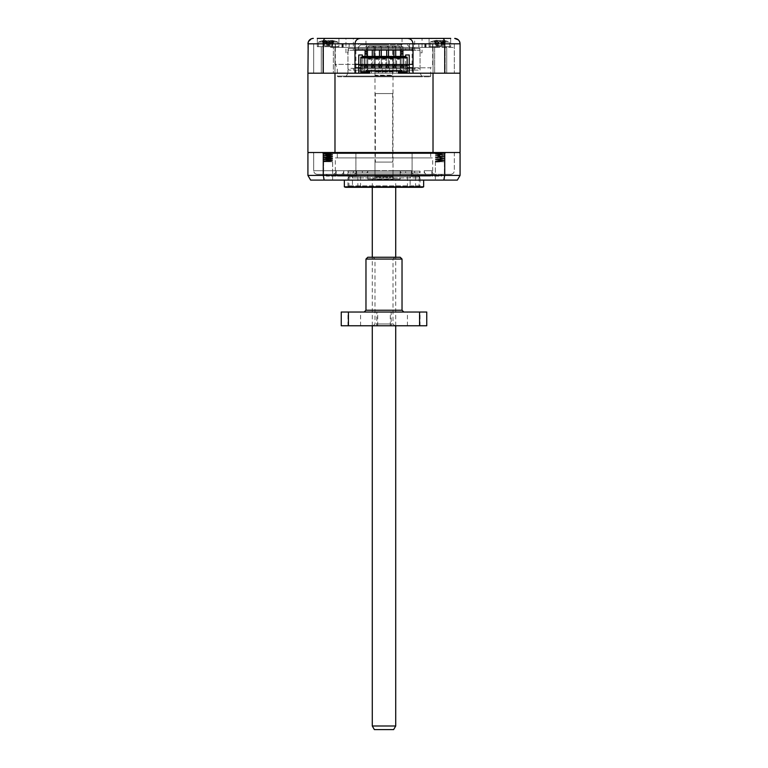 <?xml version="1.0" encoding="UTF-8"?>
<svg xmlns="http://www.w3.org/2000/svg" width="768" height="768" viewBox="0 0 768 768"><rect width="100%" height="100%" fill="white"/><g stroke="black" fill="none" stroke-linecap="round" stroke-linejoin="round"><path stroke-width="0.58" stroke-dasharray="3.84 2.88" d="M414.643 50.294L353.357 50.294L414.643 50.294L414.643 48.499L353.357 48.499L419.904 48.499L348.096 48.499L353.357 48.499L348.096 48.499L348.096 52.819L345.965 52.819L348.096 52.819L348.096 48.499L419.904 48.499L420.058 52.819L419.904 48.499L414.643 48.499L414.643 38.4L422.035 38.4L414.643 38.4L422.035 38.4L422.035 52.819L419.904 52.819L422.035 52.819M345.965 52.819L345.965 38.4L353.357 38.4L345.965 38.4L353.357 38.4L353.357 50.294M450.701 38.4L450.701 46.694L429.072 46.694L450.701 46.694L429.072 46.694L429.072 38.4L450.701 38.4L429.072 38.4L450.701 38.4L450.701 46.694L429.072 46.694L429.072 38.4M338.928 38.4L338.928 46.694L317.299 46.694L338.928 46.694L317.299 46.694L317.299 38.4L338.928 38.4L317.299 38.4L338.928 38.4L338.928 46.694L317.299 46.694L317.299 38.4M365.971 44.89L365.971 38.4L402.029 38.4L365.971 38.4L402.029 38.4L402.029 44.89L365.971 44.89L402.029 44.89M420.058 52.819L420.058 73.19L422.141 76.8L345.859 76.8L347.942 73.19L420.058 73.19L347.942 73.19L347.942 52.819M384 48.499L356.957 48.499L384 48.499M384 44.89L360.566 44.89L384 44.89M433.037 73.19L433.037 46.694L446.736 46.694L433.037 46.694L446.736 46.694L433.037 46.694L433.037 73.19L446.736 73.19L446.736 46.694L446.736 73.19L433.037 73.19M321.264 73.19L321.264 46.694L334.963 46.694L321.264 46.694L334.963 46.694L321.264 46.694L321.264 73.19L334.963 73.19L334.963 46.694L334.963 73.19L321.264 73.19M349.19 43.805L367.142 43.805L366.691 47.414L366.691 43.805L401.309 43.805L400.858 47.414L418.886 47.414L418.81 43.805L413.021 43.805L413.021 49.939L413.021 43.805L358.579 43.805L358.579 49.939L354.979 49.939L354.979 73.19L313.69 73.19L454.31 73.19L413.021 73.19L413.021 49.939L358.579 49.939L358.579 43.805L354.979 43.805L354.979 49.939L354.979 43.805L349.19 43.805L349.19 47.414L330.49 47.414L330.49 43.805L313.69 43.805L313.69 73.19L313.69 43.805L331.805 43.805L331.805 47.414L343.258 47.414L330.49 47.414M349.114 43.805L349.114 47.414L367.142 47.414M400.858 43.805L418.886 43.805L418.886 47.414M338.006 76.8L429.994 76.8L338.006 76.8L337.286 76.08L337.286 67.786L335.328 64.378L354.979 64.378M429.994 76.8L430.714 76.08L337.286 76.08L430.714 76.08L430.714 67.786L413.021 67.786M330.49 43.805L343.258 43.805L332.621 43.805L335.414 43.805L335.414 47.414M343.258 43.805L343.258 47.414M335.328 47.414L432.672 47.414L335.328 47.414L335.328 64.378L413.021 64.378M358.762 64.378L409.238 64.378M432.672 47.414L432.672 64.378L430.714 67.786L354.979 67.786M435.379 43.805L454.31 43.805L454.31 73.19L454.31 43.805L424.742 43.805L435.379 43.805L435.379 47.414L432.586 47.414L454.31 47.414L412.099 47.414L412.099 73.19M407.165 67.786L360.835 67.786M459.965 42.72L460.08 73.19L444.739 73.19L444.739 43.805C444.614 40.454 443.971 38.65 442.819 38.4M460.08 43.805L323.261 43.805C323.386 40.454 324.029 38.65 325.181 38.4M308.198 42.086L312.144 38.534M323.261 73.19L307.92 73.19L307.92 43.805L323.261 43.805L323.261 73.19L444.739 73.19M345.859 76.8L422.141 76.8M331.805 47.414L355.901 47.414L355.901 73.19M355.901 47.414L412.099 47.414M437.51 43.805L437.51 47.414L418.81 47.414M409.421 49.939L409.421 43.805L409.421 49.939M335.414 43.805L331.805 43.805M437.51 47.414L435.379 47.414M366.691 47.414L400.858 47.414M401.309 47.414L401.309 43.805M445.133 73.19L434.64 73.19L434.64 46.694L445.133 46.694L434.64 46.694L445.133 46.694L434.64 46.694L434.64 73.19L445.133 73.19L445.133 46.694L445.133 73.19L434.64 73.19L445.133 73.19M401.309 70.128L366.691 70.128L401.309 70.128L402.029 70.848L365.971 70.848L365.971 73.19L402.029 73.19L365.971 73.19M366.691 70.128L365.971 70.848L402.029 70.848L402.029 73.19M333.36 73.19L322.867 73.19L322.867 46.694L333.36 46.694L322.867 46.694L333.36 46.694L322.867 46.694L322.867 73.19L333.36 73.19L333.36 46.694L333.36 73.19L322.867 73.19L333.36 73.19M443.635 40.406A25.238 25.238 0 0 1 449.626 42.077L449.626 46.694L430.157 46.694L449.626 46.694L430.157 46.694L449.626 46.694L449.626 42.077L430.157 42.077L449.626 42.077A25.238 25.238 0 0 0 443.222 40.349M430.157 46.694L430.157 42.077L430.157 46.694M332.045 45.408L332.448 40.502L330.989 40.502L331.642 40.915L329.741 45.408L329.261 40.915L321.974 40.915L325.411 40.368L324.586 40.915L326.486 45.408L326.966 40.915L333.264 40.915L332.045 45.408L334.253 40.915L331.987 40.426A25.238 25.238 0 0 1 337.843 42.077L337.843 46.694L318.374 46.694L337.843 46.694L318.374 46.694L337.843 46.694L337.843 42.077L318.374 42.077L337.843 42.077A25.238 25.238 0 0 0 333.926 40.8M318.374 46.694L318.374 42.077L318.374 46.694M399.139 45.974L368.861 45.974L399.139 45.974L400.224 47.05L367.776 47.05L367.776 70.128L400.224 70.128L367.776 70.128M368.861 45.974L367.776 47.05L400.224 47.05L400.224 70.128M435.389 42.355L434.822 40.915L441.197 40.915L441.619 45.408L443.549 40.915L442.848 40.502L445.997 40.915L443.77 45.408L444.95 40.915L438.576 40.915L438.154 45.408L436.224 40.915L437.126 40.358L433.776 40.915L436.003 45.408L434.938 40.79L433.776 40.915M436.55 40.349A25.238 25.238 0 0 0 430.157 42.077A25.238 25.238 0 0 1 436.138 40.406L435.562 40.502L436.128 45.408L442.656 45.898L437.117 45.898M437.126 40.358L438.71 45.898M325.411 40.368L326.957 45.898L330.912 45.898L325.315 45.898L326.995 45.898L326.486 45.408M323.088 40.79L324.182 45.408L321.974 40.915M441.715 152.515L435.398 152.515L444.394 152.851L435.379 153.792L444.394 154.694L444.394 155.232L435.379 154.291L444.394 153.389L435.379 152.515L444.394 152.89L444.394 153.437L435.456 154.253L444.326 155.155L435.456 156.058L444.326 156.95L435.456 157.853L444.326 158.755L435.456 159.658L444.326 160.56L435.456 161.462L444.394 161.731L444.394 180.106L435.379 180.106L444.394 180.106L435.379 180.106L444.394 180.106L444.394 161.731L435.379 161.731L435.379 180.106L435.379 161.731L436.253 161.731L435.379 161.549L444.394 161.731L435.475 161.434M444.298 153.36L444.394 152.851L435.379 153.754L444.394 154.656L435.379 155.597L444.394 156.499L444.394 157.037L435.379 156.134L444.394 155.232L435.379 154.339L444.394 153.437L435.389 152.515L444.326 153.389L435.485 154.262L444.326 155.194L435.485 156.067L444.326 156.998L435.485 157.862L444.326 158.803L435.485 159.667L444.326 160.598L435.485 161.472M441.101 152.515L444.288 152.966L435.744 153.734L435.485 154.262M441.034 152.515L444.298 152.928L435.485 153.821L444.298 154.723L435.485 155.674L444.288 156.576L435.744 157.334L435.379 157.939L435.379 157.354L444.394 156.451L444.394 156.998L435.379 156.096L444.394 155.194L444.394 154.656L435.379 155.549L444.394 156.451L435.379 157.402L444.394 158.304L444.394 158.842L435.379 157.939L444.298 156.922M435.485 153.869L444.326 154.733L435.456 155.635L444.298 156.528L435.379 157.354L444.365 158.294L435.379 159.197L444.394 160.099L444.394 160.646L435.379 159.744L444.298 158.765M435.485 157.478L444.029 158.237L435.456 159.245L444.365 160.09L444.394 160.598L435.379 159.706L444.394 158.803L444.394 158.256L435.379 159.158L444.394 160.061L435.379 161.002L435.379 161.549L444.298 160.531M443.539 161.731L435.485 161.078L443.741 161.798M444.298 158.726L435.485 157.862M435.485 157.43L444.288 158.381M331.517 152.515L323.606 153.581L332.621 154.483L332.621 155.021L323.674 154.08L332.544 153.178L325.19 152.515L331.978 152.515L332.515 153.139M332.515 152.755L323.674 153.619L332.515 154.55L323.606 155.386L332.621 156.278L332.621 156.826L323.606 155.923L332.621 155.021L323.712 154.042M323.702 153.658L332.621 153.216L325.19 152.515M332.515 154.55L323.674 155.424L332.515 156.355L323.606 157.181L332.621 158.083L332.621 158.63L323.606 157.728L332.621 156.826L323.674 155.885L332.515 154.944M332.515 156.355L323.674 157.229L332.515 158.16L323.606 158.986L332.621 159.888L332.621 160.435L323.606 159.533L332.621 158.63L323.674 157.68L332.515 156.749M332.515 158.16L323.674 159.024L332.515 159.965L323.606 160.79L332.582 161.731L323.606 161.731L327.312 161.731L323.606 161.328L332.621 160.435L323.712 159.456L332.515 158.554M328.061 152.515L332.621 152.976L332.621 153.523L323.606 152.515L332.621 152.976L323.635 153.907L332.621 154.781L323.606 155.683L332.621 156.586L323.606 157.488L332.621 158.381L323.606 159.283L332.621 160.186L323.606 161.088L332.621 161.731L332.621 180.106L323.606 180.106L332.621 180.106L323.606 180.106L332.621 180.106L332.582 161.731M327.312 161.731L332.621 161.731L323.606 161.731L323.606 180.106L323.606 161.635L332.515 160.656L323.712 161.558L330.883 161.731M332.515 159.965L324.586 160.646L323.606 161.328L332.515 160.358M332.515 153.053L323.674 153.917L332.621 154.781L332.621 155.318L323.606 154.416L332.592 153.485L323.674 154.378L332.515 155.242L323.674 156.182L332.515 157.046L323.674 157.987L332.544 158.89L324.019 159.898L332.515 160.656M323.606 152.515L332.515 153.446M332.515 154.858L323.674 155.722L331.651 156.432L332.621 157.123L323.606 156.221L332.515 155.242M332.515 156.653L323.674 157.526L332.621 158.381L332.621 158.928L323.606 158.026L332.515 157.046M332.515 158.458L323.674 159.331L332.621 160.186L332.621 160.733L323.606 159.83L332.515 158.851M332.515 160.262L324.576 160.944L323.712 161.558M435.485 159.235L444.221 160.042L435.456 161.002L444.019 161.798M444.298 160.138L435.379 160.963L435.379 161.501L444.298 160.57M443.885 161.731L435.485 161.04M444.298 156.96L435.475 157.824M344.342 180.106L423.658 180.106L344.342 180.106M435.725 162.077L444.394 161.731L435.725 162.077M392.832 45.974L375.168 45.974L392.832 45.974L392.832 71.933L375.168 71.933L392.832 71.933M375.168 45.974L375.168 71.933M419.078 176.496L348.922 176.496L419.078 176.496L419.078 187.315M349.382 176.496L347.942 177.936L347.942 185.875L349.382 187.315L418.618 187.315L349.382 187.315L418.618 187.315L420.058 185.875L347.942 185.875L420.058 185.875L420.058 177.936L347.942 177.936L420.058 177.936L418.618 176.496L349.382 176.496L418.618 176.496M348.922 176.496L348.922 187.315M393.014 71.933L374.986 71.933L393.014 71.933L393.014 177.216L374.986 177.216L372.106 180.106L395.894 180.106L372.106 180.106M374.986 71.933L374.986 177.216L393.014 177.216L395.894 180.106M347.942 176.496L347.942 171.091L420.058 171.091L347.942 171.091A1.805 1.805 0 0 0 349.747 172.886L418.253 172.886A1.805 1.805 0 0 0 420.058 171.091L420.058 176.496L347.942 176.496L420.058 176.496M368.861 180.106L399.139 180.106L400.224 179.021L367.776 179.021L400.224 179.021L400.224 171.091L367.776 171.091L367.776 179.021L368.861 180.106L399.139 180.106M414.643 171.091L353.357 171.091L414.643 171.091L414.643 172.886L353.357 172.886L414.643 172.886M353.357 171.091L353.357 172.886M365.971 172.886A1.805 1.805 0 0 0 367.776 171.091L400.224 171.091A1.805 1.805 0 0 0 402.029 172.886L365.971 172.886L402.029 172.886M405.638 171.091L362.362 171.091L405.638 171.091L405.638 172.886L362.362 172.886L405.638 172.886M362.362 171.091L362.362 172.886M381.293 56.429L381.293 67.862L379.498 67.862L379.498 65.443L381.293 65.443L381.293 46.694L379.498 46.694L381.293 46.694L381.293 49.939M379.498 65.443L379.498 49.939M379.498 56.429L385.805 56.429L385.805 73.19L382.195 73.19L382.195 56.429L378.595 56.429L378.595 73.19L382.195 73.19L382.195 56.784L378.595 56.784L379.498 56.784L379.498 67.862M388.502 56.429L388.502 67.862L386.707 67.862L386.707 65.443L388.502 65.443L388.502 46.694L386.707 46.694L388.502 46.694L388.502 49.939M386.707 65.443L386.707 49.939M386.707 56.429L389.405 56.784L389.405 73.19L389.405 56.429L385.805 56.784L386.707 56.784L386.707 67.862M385.805 73.19L385.805 56.429L393.014 56.429L393.014 73.19L385.805 73.19M381.293 65.443L381.293 67.862M388.502 65.443L388.502 67.862M378.595 56.429L378.595 73.19L374.986 73.19L374.986 56.429L378.595 56.429M374.083 56.429L374.083 67.862L372.278 67.862L372.278 65.443L374.083 65.443L374.083 46.694L372.278 46.694L374.083 46.694L374.083 49.939M372.278 65.443L372.278 49.939M372.278 56.429L374.986 56.784L371.376 56.429L371.376 73.19L374.986 73.19L374.986 56.784L371.376 56.784L372.278 56.784L372.278 67.862M395.722 56.429L395.722 67.862L393.917 67.862L393.917 65.443L395.722 65.443L395.722 46.694L393.917 46.694L395.722 46.694L395.722 49.939M393.917 65.443L393.917 49.939M393.917 56.429L396.624 56.784L396.624 73.19L396.624 56.429L393.014 56.784L393.917 56.784L393.917 67.862M393.014 73.19L393.014 56.429L400.224 56.429L400.224 73.19L393.014 73.19M418.253 172.886L349.747 172.886M374.083 65.443L374.083 67.862M395.722 65.443L395.722 67.862M371.376 56.429L371.376 73.19L367.776 73.19L367.776 56.429L371.376 56.429M366.874 56.429L366.874 67.862L365.069 67.862L365.069 65.443L366.874 65.443L366.874 46.694L365.069 46.694L366.874 46.694L366.874 49.939M365.069 65.443L365.069 49.939M366.874 53.376L365.069 53.376M366.874 51.322L365.069 51.322M402.931 56.429L402.931 67.862L401.126 67.862L401.126 65.443L402.931 65.443L402.931 46.694L401.126 46.694L402.931 46.694L402.931 49.939M401.126 65.443L401.126 49.939M402.931 53.376L401.126 53.376M402.931 51.322L401.126 51.322M400.224 73.19L400.224 56.429L403.834 56.429L403.834 73.19L403.834 56.429L405.638 56.429L405.638 68.506L409.238 68.506L409.238 73.19L400.224 73.19M436.675 161.731L438.221 161.798M435.581 152.515L444.298 153.322M323.875 161.731L324.883 161.798M327.37 152.515L323.674 152.573M324.701 152.515L331.978 152.515M436.253 161.731L437.645 161.798M440.4 152.515L435.475 152.515M366.874 65.443L366.874 67.862M365.069 67.862L365.069 56.784L364.166 56.784L364.166 73.19L367.776 73.19L367.776 56.784L365.069 56.429M362.362 68.506L362.362 56.429L367.776 56.429L364.166 56.429L364.166 73.19L358.762 73.19L358.762 68.506L362.362 68.506L362.362 54.989L358.762 54.989L358.762 65.28L362.362 65.28M402.931 65.443L402.931 67.862M401.126 67.862L401.126 56.784L400.224 56.784L403.834 56.784L401.126 56.429M421.862 187.315L346.138 187.315M444.298 158.333L435.456 159.197M323.702 161.165L331.2 161.798M329.117 161.798L323.712 161.251M323.702 160.867L332.515 161.77M444.288 160.176L435.485 161.078M329.261 40.915L331.642 40.915M434.035 40.915L436.291 45.408L435.446 40.829L434.035 40.915L436.877 40.339L438.47 45.898L437.693 45.408L438.874 40.502L437.702 40.915L437.616 45.408L435.523 40.915L436.502 40.502L437.616 45.408M423.658 186.826L344.342 186.826M326.016 40.915L327.562 45.408L326.016 40.915L328.57 40.915L327.638 45.533L326.17 40.502M326.179 40.445L321.878 40.915L323.894 45.408L322.224 40.915L327.274 40.502L328.685 45.408L330.048 40.445L328.589 45.533M324.23 40.502L323.894 45.408M322.224 40.915L323.568 44.15M332.371 40.502L334.349 40.915L332.333 45.408L334.003 40.915L331.997 40.502L332.189 45.408L332.371 40.502L330.058 40.502L328.685 45.408M331.114 45.898L325.114 45.898L332.333 45.408M331.997 40.502L328.57 40.915M324.182 45.408L324.854 40.502M328.387 40.502L329.741 45.408M322.954 40.915L323.578 42.48M435.706 41.722L435.408 40.915L437.165 40.502L436.416 45.408L435.658 40.502L436.502 40.502M438.47 45.898L436.291 45.408M437.165 40.502L442.07 40.915L442.166 45.408L444.25 40.915L443.27 40.502L445.747 40.915L443.482 45.408L444.365 40.915L438.874 40.502M443.27 40.502L444.115 40.502L443.27 40.502L442.166 45.408M442.608 40.502L443.482 45.408M444.365 40.915L444.067 41.722L444.365 40.915L445.747 40.915M437.328 45.898L438.269 45.898M438.154 45.408L438.653 45.898M436.704 40.502L436.003 45.408M441.062 45.898L442.646 40.358L441.619 45.408M443.069 40.502L443.77 45.408M368.765 57.869L368.765 58.954L370.387 58.954L370.387 57.869L360.835 57.869L360.835 64.541L407.165 64.541L407.165 57.149M397.613 57.869L397.613 58.954L399.235 58.954L399.235 57.869L392.026 57.869L392.026 58.954L390.403 58.954L390.403 57.869L384.816 57.869L384.816 58.954L383.184 58.954L383.184 57.869L377.597 57.869L377.597 58.954L375.974 58.954L375.974 57.869L370.387 57.869M323.846 40.502L324.038 45.408L325.114 45.898M328.666 45.408L327.274 40.502M327.658 40.915L330.211 40.915M325.315 45.898L324.317 45.408L324.24 40.426A25.238 25.238 0 0 0 318.374 42.077A25.238 25.238 0 0 1 322.291 40.8M324.586 40.915L326.966 40.915M331.373 40.502L331.91 45.408L330.912 45.898M334.253 40.915L333.139 40.79L332.65 42.48M329.232 45.898L330.816 40.368L329.27 45.898M437.702 40.915L435.523 40.915M440.899 40.502L442.09 45.408L441.504 45.898M442.07 40.915L444.25 40.915M444.115 40.502L443.357 45.408L442.445 45.898M438.576 40.915L436.224 40.915M440.275 40.502L441.562 45.408L441.12 45.898M441.197 40.915L443.549 40.915M442.848 40.502L444.211 40.502L443.645 45.408L442.656 45.898M445.997 40.915L444.835 40.79L444.384 42.355M460.08 73.19L334.982 73.19L334.982 152.515L433.018 152.515L433.018 73.19L460.08 73.19L460.08 152.515L333.878 152.515L459.36 152.515L460.08 153.235L460.08 175.411L457.373 180.106L443.789 180.106L444.739 175.411L444.739 153.235L323.261 153.235L323.261 175.411L324.211 180.106L443.789 180.106M324.211 180.106L310.627 180.106L307.92 175.411L307.92 153.235L308.64 152.515L307.92 152.515L307.92 73.19L334.982 73.19L307.92 73.19M392.026 57.869L390.403 57.869M384.816 57.869L383.184 57.869M377.597 57.869L375.974 57.869M405.638 65.28L405.638 54.989L409.238 54.989L409.238 65.28L405.638 65.28L405.638 68.506M360.835 57.149L360.835 57.869M395.722 67.968L395.722 66.163L393.917 66.163L393.917 67.968L395.722 67.968M388.502 67.968L388.502 66.163L386.707 66.163L386.707 67.968L388.502 67.968M381.293 67.968L381.293 66.163L379.498 66.163L379.498 67.968L381.293 67.968M374.083 67.968L374.083 66.163L372.278 66.163L372.278 67.968L374.083 67.968M402.931 67.968L402.931 66.163L401.126 66.163L401.126 67.968L402.931 67.968M366.874 67.968L366.874 66.163L365.069 66.163L365.069 67.968L366.874 67.968M358.762 68.506L358.762 65.28M358.762 65.078L360.835 65.078M407.165 57.869L399.235 57.869M409.238 68.506L409.238 65.28M409.238 65.078L407.165 65.078M405.274 72.835L402.749 72.835L405.274 73.19M445.632 152.515L444.739 153.235M322.368 152.515L308.64 152.515L333.878 152.515L322.368 152.515L323.261 153.235M407.165 72.47L407.165 71.75L398.419 71.75L398.419 73.19L409.238 73.19L409.238 71.395L409.238 73.19L358.762 73.19L358.762 71.395L358.762 73.19L369.581 73.19L369.581 71.75L360.835 71.75L360.835 72.47M360.835 64.541L360.835 71.75M360.922 73.19L364.531 73.19L360.922 73.19L360.922 71.75L364.531 71.75L364.531 73.19L364.531 71.75L360.922 71.75L360.922 73.19M360.835 65.981L407.165 65.981L407.165 64.541M407.165 71.75L407.165 65.981M407.078 73.19L403.469 73.19L407.078 73.19L407.078 71.75L403.469 71.75L403.469 73.19L403.469 71.75L407.078 71.75L407.078 73.19M358.762 71.395L409.238 71.395L358.762 71.395M459.36 152.515L433.018 152.515M334.982 152.515L308.64 152.515M358.762 73.19L409.238 73.19M362.362 152.515L405.638 152.515L362.362 152.515L362.362 153.062L405.638 153.062L362.362 153.062M405.638 152.515L405.638 153.062M414.643 152.515L353.357 152.515L414.643 152.515L414.643 153.062L353.357 153.062L414.643 153.062M353.357 152.515L353.357 153.062M348.029 152.515A1.805 1.805 0 0 0 347.942 153.062L347.942 152.515L420.058 152.515L420.058 153.062L347.942 153.062L420.058 153.062A1.805 1.805 0 0 0 419.971 152.515L348.029 152.515L419.971 152.515M420.058 152.515L347.942 152.515M367.69 152.515L400.31 152.515A1.805 1.805 0 0 0 400.224 153.062L367.776 153.062L400.224 153.062L400.224 152.515L367.776 152.515L367.776 153.062A1.805 1.805 0 0 0 367.69 152.515L400.31 152.515M367.776 152.515L400.224 152.515M430.714 157.93L337.286 157.93L430.714 157.93L430.714 152.515L337.286 152.515L430.714 152.515M337.286 157.93L337.286 152.515M432.672 176.131L431.837 176.131L432.672 176.131L432.672 157.93L335.328 157.93L432.672 157.93M335.328 176.131L336.163 176.131L335.328 176.131L335.328 157.93M336.163 170.726L336.163 176.131L336.163 170.726C335.933 172.925 334.714 174.134 332.506 174.336L430.666 174.336L332.506 174.336C334.714 174.134 335.933 172.934 336.163 170.726L343.805 170.726L343.805 176.131L343.805 170.726C343.642 172.925 342.778 174.134 341.213 174.336C342.778 174.134 343.642 172.934 343.805 170.726L336.163 170.726M343.805 176.131L356.554 176.131L356.554 170.726L356.554 176.131L337.334 176.131L350.083 176.131L350.083 174.336L350.083 176.131L337.334 176.131L337.334 174.336L337.334 176.131L343.805 176.131M374.986 176.131L374.986 170.726L374.986 176.131L393.014 176.131L393.014 170.726L393.014 176.131L374.986 176.131L393.014 176.131L393.014 170.726L393.014 176.131L374.986 176.131L374.986 174.336L374.986 176.131M411.446 176.131L411.446 170.726L411.446 176.131L424.195 176.131L424.195 170.726L424.195 176.131L411.446 176.131L417.917 176.131L417.917 174.336L417.917 176.131L430.666 176.131L411.446 176.131M431.837 176.131L431.837 170.726L431.837 176.131L441.686 176.131L440.986 176.131L440.986 174.336L440.986 176.131L431.837 176.131M441.686 174.336L440.986 174.336L441.686 174.336L441.686 176.131M356.621 152.515L411.379 152.515L356.621 152.515L355.901 153.235L356.621 152.515M455.03 152.515L411.379 152.515L455.03 152.515L454.31 153.235L454.31 170.726L454.31 153.235L455.03 152.515M355.901 170.726L355.901 153.235L355.901 170.726L313.69 170.726L313.69 153.235L313.69 170.726L412.099 170.726L412.099 153.235L411.379 152.515L412.099 153.235L412.099 170.726C412.013 172.906 411.514 174.106 410.611 174.336C411.514 174.106 412.013 172.906 412.099 170.726L355.901 170.726C355.987 172.906 356.486 174.106 357.389 174.336L317.299 174.336L357.389 174.336C356.486 174.106 355.987 172.906 355.901 170.726M312.97 152.515L313.69 153.235L312.97 152.515M355.901 153.235L412.099 153.235L355.901 153.235M317.299 174.336C315.12 174.106 313.92 172.906 313.69 170.726C313.92 172.906 315.12 174.106 317.299 174.336M450.701 174.336C452.88 174.106 454.08 172.906 454.31 170.726C454.08 172.906 452.88 174.106 450.701 174.336L410.611 174.336L450.701 174.336M357.389 174.336L410.611 174.336L357.389 174.336M435.494 174.336L426.787 174.336L435.494 174.336C433.286 174.134 432.067 172.934 431.837 170.726C432.067 172.925 433.286 174.134 435.494 174.336M327.014 174.336L326.314 174.336L327.014 174.336L327.014 176.131L326.314 176.131L327.014 176.131L327.014 174.336M430.666 174.336L430.666 176.131L430.666 174.336M424.195 170.726C424.358 172.925 425.222 174.134 426.787 174.336C425.222 174.134 424.358 172.934 424.195 170.726L431.837 170.726L424.195 170.726M411.446 170.726C411.61 172.925 412.474 174.134 414.038 174.336C412.483 174.134 411.619 172.934 411.446 170.726L393.014 170.726L411.446 170.726M353.962 174.336C355.517 174.134 356.381 172.934 356.554 170.726C356.39 172.925 355.526 174.134 353.962 174.336M374.986 170.726L374.986 174.336L374.986 170.726L356.554 170.726L374.986 170.726M336.163 176.131L327.014 176.131L336.163 176.131M350.083 176.131L356.554 176.131L350.083 176.131M430.666 176.131L424.195 176.131L430.666 176.131M349.747 48.499A1.805 1.805 0 0 0 347.942 50.294L420.058 50.294L347.942 50.294L347.942 68.323L420.058 68.323L347.942 68.323A1.805 1.805 0 0 0 349.747 70.128L418.253 70.128A1.805 1.805 0 0 0 420.058 68.323L420.058 50.294A1.805 1.805 0 0 0 418.253 48.499L349.747 48.499L418.253 48.499M414.643 68.323L353.357 68.323L414.643 68.323L414.643 70.128L353.357 70.128L414.643 70.128M353.357 68.323L353.357 70.128M405.638 68.323L362.362 68.323L405.638 68.323L405.638 70.128L362.362 70.128L405.638 70.128M362.362 68.323L362.362 70.128M362.362 48.499L405.638 48.499L362.362 48.499L362.362 50.294L405.638 50.294L362.362 50.294M405.638 48.499L405.638 50.294M402.029 48.499L400.224 50.294L384 50.294L400.224 50.294L400.224 68.323A1.805 1.805 0 0 0 402.029 70.128L365.971 70.128L402.029 70.128M365.971 48.499L367.776 50.294L384 50.294L367.776 50.294L367.776 68.323A1.805 1.805 0 0 1 365.971 70.128M418.253 70.128L349.747 70.128M395.722 325.766L395.722 257.261M395.722 187.315L395.722 180.106L372.278 180.106L395.722 180.106M372.278 325.766L372.278 257.261M372.278 187.315L372.278 180.106M374.986 162.077L374.986 179.376L393.014 179.376L374.986 179.376A0.72 0.72 0 0 1 374.266 180.106L393.734 180.106A0.72 0.72 0 0 1 393.014 179.376L393.014 162.077L374.986 162.077L393.014 162.077M375.35 93.562L392.65 93.562L375.35 93.562L375.35 162.077L392.65 162.077L375.35 162.077M392.65 93.562L392.65 162.077M374.986 93.562L393.014 93.562L374.986 93.562L374.986 75.542L393.014 75.542L374.986 75.542L375.35 45.974L392.65 45.974L375.35 45.974M393.014 93.562L393.014 75.542L375.35 75.178L392.65 75.178L392.65 45.974M395.722 725.99L372.278 725.99M393.638 729.6L374.362 729.6M352.454 187.315L357.859 187.315L352.454 187.315L352.454 176.496L357.859 176.496L352.454 176.496M357.859 187.315L357.859 176.496M410.141 187.315L415.546 187.315L410.141 187.315L410.141 176.496L415.546 176.496L410.141 176.496M415.546 187.315L415.546 176.496M407.434 176.496L360.566 176.496L407.434 176.496L407.434 187.315L360.566 187.315L407.434 187.315M360.566 176.496L360.566 187.315M374.63 325.766L394.819 325.766L374.63 325.766M376.195 323.962L393.014 323.962L376.195 323.962M378.538 312.029L390.307 312.029L378.538 312.029M378.538 325.766L390.307 325.766L378.538 325.766M408.278 312.029L420.048 312.029L408.278 312.029M408.278 325.766L420.048 325.766L408.278 325.766M348.797 312.029L360.566 312.029L348.797 312.029M348.797 325.766L360.566 325.766L348.797 325.766M388.502 259.066L374.986 259.066L388.502 259.066M378.595 257.261L394.819 257.261L378.595 257.261M374.083 312.029L403.834 312.029L374.083 312.029M365.971 259.066L402.029 259.066M400.224 257.261L367.776 257.261M426.758 325.766L341.242 325.766M341.242 312.029L376.8 312.029L376.8 325.766M376.8 312.029L391.2 312.029L391.2 325.766M391.2 312.029L426.758 312.029M335.232 43.805L335.232 47.414M341.971 43.805L341.971 47.414M432.768 47.414L432.768 43.805M342.557 47.414L342.557 43.805M436.195 47.414L436.195 43.805M425.443 43.805L425.443 47.414M426.029 47.414L426.029 43.805M327.84 40.502L326.544 45.408L325.238 40.502M327.562 45.408L328.954 40.502M436.934 40.502L438.211 45.408L439.498 40.502M307.92 175.411L460.08 175.411M367.776 68.323L400.224 68.323L367.776 68.323M402.029 310.224L365.971 310.224M360.566 44.89L356.957 48.499M407.434 44.89L411.043 48.499M332.621 43.805L332.621 47.414M432.586 43.805L432.586 47.414M424.742 43.805L424.742 47.414M333.638 40.752L332.659 44.15M442.906 40.339L441.312 45.898M326.314 174.336L326.314 176.131M374.266 180.106L393.734 180.106M394.819 257.261L393.014 259.066L393.014 323.962L394.819 325.766M390.307 325.766L390.307 312.029M420.048 325.766L420.048 312.029M360.566 325.766L360.566 312.029M373.181 325.766L374.986 323.962L374.986 259.066L373.181 257.261M377.693 325.766L377.693 312.029M407.434 325.766L407.434 312.029M347.952 325.766L347.952 312.029"/><path stroke-width="1.15" d="M338.928 38.4L345.965 38.4M450.701 38.4L317.299 38.4M354.979 64.378L358.762 64.378M409.238 64.378L413.021 64.378M413.021 67.786L407.165 67.786L407.165 72.47L398.419 72.47L398.419 73.19L433.018 73.19L433.018 152.515L334.982 152.515L334.982 73.19L358.762 73.19L358.762 67.786L354.979 67.786M353.357 38.4L365.971 38.4M402.029 38.4L414.643 38.4M422.035 38.4L429.072 38.4M308.198 42.086L307.92 73.19L354.979 73.19L354.979 49.939L413.021 49.939L413.021 43.805L444.739 43.805L444.739 73.19L460.08 73.19L460.08 43.805C459.686 40.454 457.882 38.65 454.675 38.4L458.429 39.917L459.571 41.52M459.638 41.674L459.965 42.72M312.144 38.534L313.325 38.4C310.118 38.65 308.314 40.454 307.92 43.805L323.261 43.805C323.386 40.454 324.029 38.65 325.181 38.4M354.979 49.939L354.979 43.805C355.315 40.55 357.12 38.746 360.384 38.4C357.12 38.746 355.315 40.55 354.979 43.805L413.021 43.805C412.685 40.55 410.88 38.746 407.616 38.4C410.88 38.746 412.685 40.55 413.021 43.805M460.08 43.805L444.739 43.805C444.614 40.454 443.971 38.65 442.819 38.4M323.261 73.19L323.261 43.805L354.979 43.805M444.739 73.19L413.021 73.19L413.021 49.939M344.342 180.106L344.342 186.826L423.658 186.826L423.658 180.106M344.342 186.826A3.61 3.61 0 0 0 346.138 187.315L421.862 187.315A3.61 3.61 0 0 0 423.658 186.826M418.618 187.315L349.382 187.315M381.293 49.939L381.293 56.429M379.498 49.939L379.498 56.429M388.502 49.939L388.502 56.429M386.707 49.939L386.707 56.429M374.083 49.939L374.083 56.429M372.278 49.939L372.278 56.429M395.722 49.939L395.722 56.429M393.917 49.939L393.917 56.429M366.874 49.939L366.874 51.888L365.069 51.888L365.069 56.429M365.069 49.939L365.069 51.888M402.931 49.939L402.931 51.888L401.126 51.888L401.126 56.429M401.126 49.939L401.126 51.888M366.874 56.429L366.874 51.888M402.931 56.429L402.931 51.888M366.874 53.942L365.069 53.942M402.931 53.942L401.126 53.942M368.765 57.869L368.765 58.954L370.387 58.954L370.387 57.869M397.613 57.869L397.613 58.954L399.235 58.954L399.235 57.869M390.403 57.869L390.403 58.954L392.026 58.954L392.026 57.869M383.184 57.869L383.184 58.954L384.816 58.954L384.816 57.869M377.597 57.869L377.597 58.954L375.974 58.954L375.974 57.869M307.92 73.19L307.92 152.515L308.64 152.515L307.92 153.235L307.92 175.411L310.627 180.106L457.373 180.106L460.08 175.411L460.08 153.235L459.36 152.515L460.08 152.515L460.08 73.19M324.211 180.106L323.261 175.411L323.261 153.235L444.739 153.235L444.739 175.411L443.789 180.106M358.762 73.19L369.581 73.19L369.581 72.47L360.835 72.47L360.835 67.786L358.762 67.786L358.762 54.989L362.362 54.989L362.362 56.429L405.638 56.429L405.638 54.989L409.238 54.989L409.238 65.078L407.165 65.078L407.165 67.786M360.835 67.786L360.835 57.149L407.165 57.149L407.165 65.078M360.835 57.869L407.165 57.869M395.722 66.163L395.722 67.968L393.917 67.968L393.917 66.163L395.722 66.163M388.502 67.968L388.502 66.163L386.707 66.163L386.707 67.968L388.502 67.968M381.293 67.968L381.293 66.163L379.498 66.163L379.498 67.968L381.293 67.968M374.083 67.968L374.083 66.163L372.278 66.163L372.278 67.968L374.083 67.968M402.931 67.968L402.931 66.163L401.126 66.163L401.126 67.968L402.931 67.968M366.874 67.968L366.874 66.163L365.069 66.163L365.069 67.968L366.874 67.968M358.762 65.078L360.835 65.078M360.835 64.541L407.165 64.541M409.238 65.078L409.238 73.19M444.739 153.235L445.632 152.515L459.36 152.515M308.64 152.515L322.368 152.515L323.261 153.235M322.368 152.515L334.982 152.515M433.018 152.515L445.632 152.515M369.581 72.47L369.581 71.75L360.835 71.75M407.165 71.75L398.419 71.75L398.419 72.47M360.835 65.981L407.165 65.981M395.722 725.99L393.638 729.6L374.362 729.6L372.278 725.99L395.722 725.99L395.722 325.766M395.722 257.261L395.722 187.315M372.278 725.99L372.278 325.766M372.278 257.261L372.278 187.315M426.758 312.029L419.568 312.029L419.568 325.766L426.758 325.766L426.758 312.029M402.029 310.224L402.029 259.066L365.971 259.066L365.971 310.224L402.029 310.224L403.834 312.029M365.971 259.066L367.776 257.261L400.224 257.261L402.029 259.066M419.568 312.029L341.242 312.029L341.242 325.766L419.568 325.766M348.432 312.029L348.432 325.766M460.08 175.411L307.92 175.411M365.971 310.224L364.166 312.029"/></g></svg>
